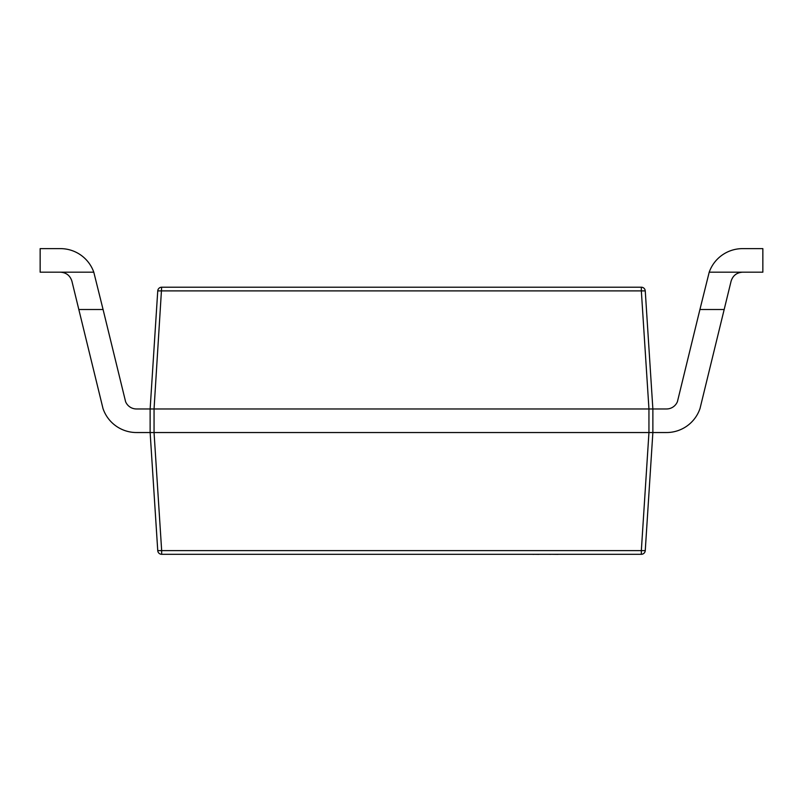 <?xml version="1.0" encoding="UTF-8"?>
<svg xmlns="http://www.w3.org/2000/svg" width="803" height="803" viewBox="0 0 803 803"><rect width="100%" height="100%" fill="white"/><g stroke="black" fill="none" stroke-linecap="round" stroke-linejoin="round"><path stroke-width="1.2" d="M157.749 550.617L161.664 550.617L154.046 432.536L150.131 432.536L648.944 432.536L648.944 408.968L652.869 408.968L648.954 408.968L641.336 290.887L645.251 290.887L652.869 408.968L652.869 432.536L645.251 550.617A3.925 3.925 0 0 1 641.336 554.301L161.664 554.301A3.925 3.925 0 0 1 157.749 550.617L150.131 432.536L136.48 432.536A35.352 35.352 0 0 1 103.005 408.546L71.909 281.18C70.132 275.59 66.318 272.588 60.456 272.187L40.15 272.187L40.15 248.629L60.456 248.629A35.352 35.352 0 0 1 93.79 272.187L103.075 309.506L78.824 309.506M150.131 432.536L150.131 408.968L136.48 408.968A11.784 11.784 0 0 1 125.589 401.681L103.075 309.506M40.15 248.629L60.456 248.629L40.15 248.629M648.944 408.968L150.131 408.968L157.749 290.887A3.925 3.925 0 0 1 161.664 287.213L641.336 287.213A3.925 3.925 0 0 1 645.251 290.887M648.944 432.536L652.869 432.536L648.954 432.536L641.336 550.617L645.251 550.617M150.131 408.968L154.046 408.968L161.664 287.213M157.749 290.887L641.336 290.887L641.336 287.213M720.823 323.248L731.091 281.18C732.868 275.59 736.682 272.588 742.544 272.187L762.85 272.187L762.85 248.629L742.544 248.629A35.352 35.352 0 0 0 709.21 272.187L699.925 309.506L724.176 309.506L699.965 408.717M652.869 432.536L666.52 432.536A35.352 35.352 0 0 0 700.035 408.426M652.869 408.968L666.52 408.968A11.784 11.784 0 0 0 677.461 401.57M677.451 401.57L699.925 309.506M682.56 380.652L677.451 401.58M709.21 272.187L742.544 272.187M93.79 272.187L60.456 272.187M538.843 554.371L533.754 554.301M533.754 554.371L532.098 554.301M539.365 554.301L548.931 554.301M587.194 554.301L558.366 554.301M558.075 554.371L551.49 554.301M550.025 554.371L551.049 554.301M599.399 554.301L587.896 554.301M521.639 554.301L463.662 554.301M154.056 408.968L154.056 432.536M161.664 554.301L161.664 550.617L641.336 550.617L641.336 554.301"/></g></svg>
